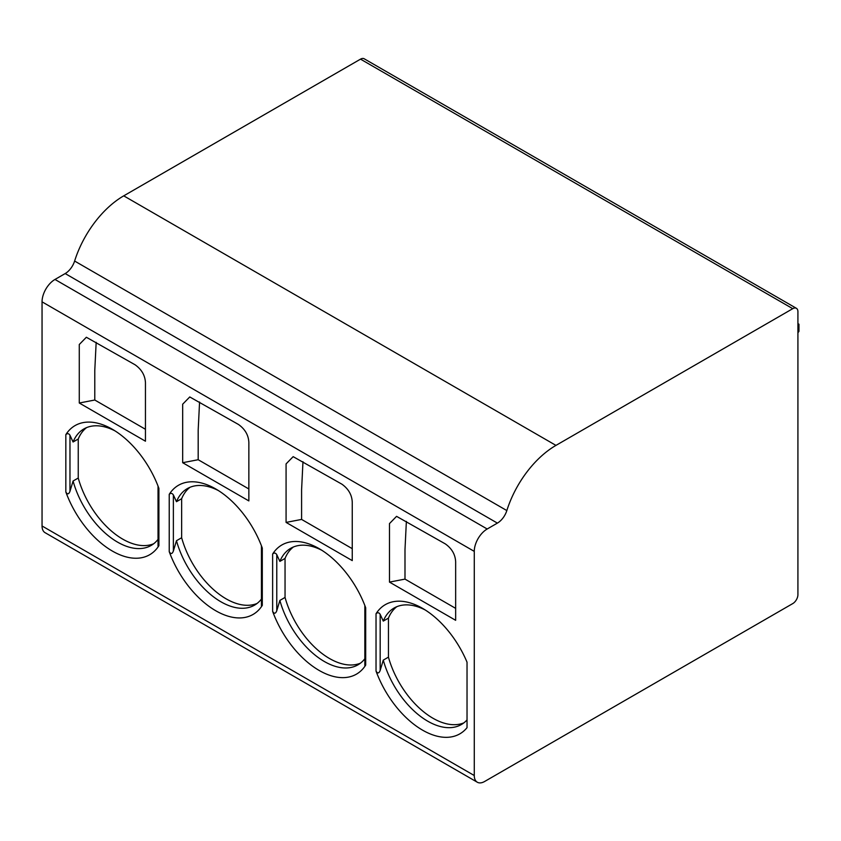 <?xml version="1.0" encoding="UTF-8"?>
<svg xmlns="http://www.w3.org/2000/svg" width="841" height="841" viewBox="0 0 841 841"><rect width="100%" height="100%" fill="white"/><g stroke="black" fill="none" stroke-linecap="round" stroke-linejoin="round"><path stroke-width="1.26" d="M262.297 605.383L262.297 548.069A74.576 43.059 -120 0 0 215.769 488.968A74.576 43.059 -120 0 0 169.23 494.35L169.23 551.654A74.576 43.059 -120 0 0 215.769 610.755A74.576 43.059 -120 0 0 262.297 605.383L261.435 605.783L261.435 545.798M169.23 551.654C170.776 554.314 172.153 554.114 173.372 551.055L176.473 540.721A67.269 38.833 -120 0 0 220.931 601.799A67.269 38.833 -120 0 0 254.571 605.131A67.269 38.833 -120 0 0 261.435 599.055M257.052 603.47A67.269 38.833 60 0 1 226.103 598.824A67.269 38.833 60 0 1 181.645 537.735L181.645 498.713A67.269 38.833 60 0 1 189.982 487.307M364.836 605.499L364.836 665.483L365.698 665.084L365.698 607.77A74.576 43.059 -120 0 0 319.17 548.668A74.576 43.059 -120 0 0 272.631 554.04L272.631 611.354A74.576 43.059 -120 0 0 319.17 670.456A74.576 43.059 -120 0 0 365.698 665.084M272.631 611.354C274.177 614.014 275.554 613.814 276.773 610.755L279.874 600.421A67.269 38.833 -120 0 0 324.332 661.499A67.269 38.833 -120 0 0 357.972 664.832A67.269 38.833 -120 0 0 364.836 658.755M360.453 663.171A67.269 38.833 60 0 1 329.504 658.514A67.269 38.833 60 0 1 285.046 597.436L285.046 558.413L279.874 561.399L276.773 554.65C275.564 552.768 274.187 552.569 272.631 554.04M158.034 486.098L158.034 546.082L158.896 545.683L158.896 488.379A74.576 43.059 -120 0 0 112.368 429.278A74.576 43.059 -120 0 0 65.829 434.65L65.829 491.953A74.576 43.059 -120 0 0 112.368 551.065A74.576 43.059 -120 0 0 158.896 545.683M65.829 491.953C67.375 494.613 68.752 494.413 69.971 491.354L73.072 481.02A67.269 38.833 -120 0 0 117.53 542.109A67.269 38.833 -120 0 0 151.17 545.441A67.269 38.833 -120 0 0 158.034 539.365M153.651 543.77A67.269 38.833 60 0 1 122.702 539.123A67.269 38.833 60 0 1 78.245 478.035L78.245 439.013L73.072 441.998L69.971 435.249C68.762 433.378 67.385 433.178 65.829 434.65M376.032 671.055A74.576 43.059 -120 0 0 422.571 730.156A74.576 43.059 -120 0 0 467.028 727.675L467.028 662.193A74.576 43.059 -120 0 0 422.571 608.369A74.576 43.059 -120 0 0 376.032 613.741L376.032 671.055C377.577 673.715 378.955 673.515 380.174 670.445L383.275 660.122L388.447 657.136L388.447 618.114A67.269 38.833 60 0 1 396.794 606.697M383.275 660.122A67.269 38.833 -120 0 0 427.743 721.2A67.269 38.833 -120 0 0 461.373 724.532A67.269 38.833 -120 0 0 467.028 719.917M463.854 722.871A67.269 38.833 60 0 1 432.905 718.214A67.269 38.833 60 0 1 388.447 657.136M455.654 608.369L404.994 579.113L404.994 549.509L406.371 521.409M797.92 332.815L798.95 331.365L798.95 324.205L797.92 324.973M797.92 323.606L798.95 324.205M388.447 618.114L383.275 621.1L380.174 614.351C378.976 612.469 377.588 612.269 376.032 613.741M425.22 609.977A67.269 38.833 -120 0 0 394.103 608.022A67.269 38.833 -120 0 0 383.275 621.1M477.299 782.225L45.078 532.679A14.623 8.442 -60 0 1 42.05 525.982L42.05 301.845A18.281 10.555 -60 0 1 54.98 279.454L65.177 273.567A14.623 8.442 120 0 0 74.618 261.036A76.037 43.9 -60 0 1 123.732 195.848L360.526 59.143A7.317 4.226 -60 0 1 364.185 58.775L796.406 308.321A7.317 4.226 -60 0 1 797.92 311.664L797.92 594.64A7.317 4.226 -60 0 1 792.748 603.596L484.605 781.499A14.623 8.442 -60 0 1 477.299 782.225A14.623 8.442 -60 0 1 474.271 775.528L474.271 551.381A18.281 10.555 -60 0 1 487.191 529L497.388 523.113A14.623 8.442 120 0 0 506.839 510.571A76.037 43.9 -60 0 1 555.954 445.394L792.748 308.679A7.317 4.226 -60 0 1 796.406 308.321M404.994 579.113L389.478 582.098L455.654 620.311L455.654 561.799C455.296 554.524 451.859 548.553 445.32 543.896L396.563 516.353L389.478 523.596L389.478 582.098M135.107 364.794L86.36 337.262L79.275 344.505L79.275 403.007L145.451 441.21L145.451 382.708C145.094 375.433 141.645 369.462 135.107 364.794M341.919 484.195L293.162 456.652L286.077 463.896L286.077 522.408L352.253 560.611L352.253 502.109C351.895 494.823 348.447 488.863 341.919 484.195M238.518 424.495L189.761 396.952L182.676 404.195L182.676 462.708L248.852 500.91L248.852 442.408C248.494 435.133 245.046 429.162 238.518 424.495M115.017 430.886A67.269 38.833 -120 0 0 83.9 428.931A67.269 38.833 -120 0 0 73.072 441.998M145.451 429.278L94.781 400.022L94.781 370.408L96.168 342.319M94.781 400.022L79.275 403.007M73.072 481.02L78.245 478.035M78.245 439.013A67.269 38.833 60 0 1 86.581 427.606M321.819 550.277A67.269 38.833 -120 0 0 290.702 548.321A67.269 38.833 -120 0 0 279.874 561.399M352.253 548.668L301.593 519.423L301.593 489.809L302.97 461.709M301.593 519.423L286.077 522.408M279.874 600.421L285.046 597.436M285.046 558.413A67.269 38.833 60 0 1 293.383 547.007M248.852 488.968L198.182 459.722L198.182 430.108L199.569 402.019M181.645 498.713L176.473 501.699L173.372 494.95C172.163 493.078 170.786 492.879 169.23 494.35M176.473 540.721L181.645 537.735M218.418 490.576A67.269 38.833 -120 0 0 187.301 488.621A67.269 38.833 -120 0 0 176.473 501.699M198.182 459.722L182.676 462.708M380.174 670.445L380.174 614.351M792.748 308.679L360.526 59.143M555.954 445.394L123.732 195.848M74.618 261.036L506.839 510.571M497.388 523.113L65.177 273.567M487.191 529L54.98 279.454M42.05 301.845L474.271 551.381M474.271 775.528L42.05 525.982M69.971 491.354L69.971 435.249M276.773 610.755L276.773 554.65M173.372 551.055L173.372 494.95"/></g></svg>
